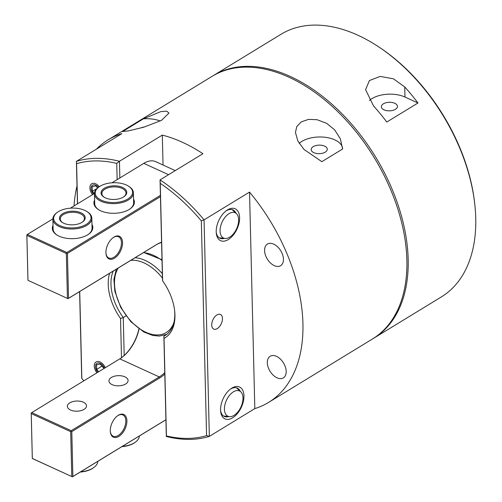 <?xml version="1.0" encoding="UTF-8"?>
<svg xmlns="http://www.w3.org/2000/svg" width="502" height="502" viewBox="0 0 502 502"><rect width="100%" height="100%" fill="white"/><g stroke="black" fill="none" stroke-linecap="round" stroke-linejoin="round"><path stroke-width="0.75" d="M121.835 446.673A18.7 9.927 -1.4 0 0 133.808 443.216A18.7 9.927 -1.4 0 0 134.605 442.695L135.201 442.281A19.478 10.341 -1.4 0 0 139.336 435.993M122.293 446.391A19.478 10.341 -1.4 0 0 134.367 442.82A19.478 10.341 -1.4 0 0 135.201 442.281M80.257 472.056A18.7 9.927 -1.4 0 0 92.23 468.598A18.7 9.927 -1.4 0 0 93.027 468.077L93.623 467.663A19.478 10.341 -1.4 0 0 97.758 461.369M80.722 471.773A19.478 10.341 -1.4 0 0 92.795 468.203A19.478 10.341 -1.4 0 0 93.623 467.663M104.322 197.349A12.073 6.413 178.6 0 1 101.856 193.59A12.073 6.413 178.6 0 1 104.937 189.172A12.073 6.413 178.6 0 1 118.171 187.215A12.073 6.413 178.6 0 1 126.002 193A12.073 6.413 178.6 0 1 123.724 196.872M104.341 188.25A12.857 6.827 178.6 0 1 122.168 187.259A12.857 6.827 178.6 0 1 124.032 196.665A12.857 6.827 178.6 0 1 123.486 197.022A12.857 6.827 178.6 0 1 104.002 197.154A12.857 6.827 178.6 0 1 104.341 188.25M127.834 199.012A18.7 9.927 178.6 0 1 101.912 200.455A18.7 9.927 178.6 0 1 99.195 186.775A18.7 9.927 178.6 0 1 99.992 186.255A18.7 9.927 178.6 0 1 128.33 186.06A18.7 9.927 178.6 0 1 127.834 199.012M128.33 186.06L128.945 186.449A19.478 10.341 178.6 0 1 133.4 192.818A19.478 10.341 178.6 0 1 128.43 199.94A19.478 10.341 178.6 0 1 107.095 203.097A19.478 10.341 178.6 0 1 94.458 193.772A19.478 10.341 178.6 0 1 98.593 187.19L99.195 186.775M62.744 222.725A12.073 6.413 178.6 0 1 60.284 218.972A12.073 6.413 178.6 0 1 63.359 214.555A12.073 6.413 178.6 0 1 76.593 212.597A12.073 6.413 178.6 0 1 84.424 218.383A12.073 6.413 178.6 0 1 82.146 222.254M62.763 213.626A12.857 6.827 178.6 0 1 80.59 212.635A12.857 6.827 178.6 0 1 82.46 222.047A12.857 6.827 178.6 0 1 81.908 222.399A12.857 6.827 178.6 0 1 62.424 222.537A12.857 6.827 178.6 0 1 62.763 213.626M86.262 224.394A18.7 9.927 178.6 0 1 60.334 225.837A18.7 9.927 178.6 0 1 57.617 212.151A18.7 9.927 178.6 0 1 58.414 211.637A18.7 9.927 178.6 0 1 86.752 211.442A18.7 9.927 178.6 0 1 86.262 224.394M86.752 211.442L87.373 211.825A19.478 10.341 178.6 0 1 91.822 218.201A19.478 10.341 178.6 0 1 86.859 225.323A19.478 10.341 178.6 0 1 65.517 228.479A19.478 10.341 178.6 0 1 52.886 219.148A19.478 10.341 178.6 0 1 57.021 212.572L57.617 212.151M219.136 237.76A15.581 8.936 114.6 0 0 219.87 237.885L225.028 238.45A13.912 7.982 -65.4 0 1 220.077 231.071A13.912 7.982 -65.4 0 1 226.007 216.167A13.912 7.982 -65.4 0 1 236.411 213.607A13.912 7.982 -65.4 0 1 236.611 228.724A13.912 7.982 -65.4 0 1 225.028 238.45M236.411 213.607L232.621 210.062A15.581 8.936 114.6 0 0 232.043 209.591M240.765 391.805A13.912 7.982 -65.4 0 1 242.993 397.935A13.912 7.982 -65.4 0 1 229.383 416.647A13.912 7.982 -65.4 0 1 226.458 400.276A13.912 7.982 -65.4 0 1 240.765 391.805L236.975 388.259A15.581 8.936 114.6 0 0 236.398 387.789M223.49 415.957A15.581 8.936 114.6 0 0 224.225 416.089L229.383 416.647M93.472 194.079A6.426 4.01 58.6 0 1 91.797 185.834A6.426 4.01 58.6 0 1 98.43 187.302M94.338 193.552L92.324 191.344L92.211 186.581L95.775 185.859L97.645 187.911M96.968 188.514L92.324 191.344M97.827 372.283A6.426 4.01 58.6 0 1 96.899 363.341A6.426 4.01 58.6 0 1 104.429 368.248M98.693 371.75L96.679 369.547L96.566 364.785L100.13 364.063L103.82 368.104L103.832 368.619M101.937 366.04L96.679 369.547M101.881 366.372L103.148 367.37M217.259 328.59A8.051 4.618 -65.4 0 1 213.739 329.092A8.051 4.618 -65.4 0 1 211.995 322.491A8.051 4.618 -65.4 0 1 216.927 314.949A8.051 4.618 -65.4 0 1 220.447 314.453A8.051 4.618 -65.4 0 1 222.191 321.048A8.051 4.618 -65.4 0 1 217.259 328.59M96.428 149.15A153.863 95.982 58.6 0 1 108.187 139.782L212.126 76.329A153.863 95.982 58.6 0 1 374.222 157.647A153.863 95.982 58.6 0 1 372.471 338.988L268.526 402.441A153.863 95.982 58.6 0 1 254.821 408.615L209.347 436.376L204.057 219.857A153.863 95.982 -121.4 0 0 160.05 179.892L162.504 280.172A361.478 12.839 -92.7 0 1 162.635 280.863L160.251 183.337A469.157 16.666 -92.7 0 0 160.05 179.892L202.927 153.712A153.863 95.982 58.6 0 0 162.315 135.107L163.05 165.02M277.016 377.811A12.657 7.9 58.6 0 1 268.068 366.981A12.657 7.9 58.6 0 1 270.158 356.282A12.657 7.9 58.6 0 1 283.492 362.971A12.657 7.9 58.6 0 1 283.348 377.893A12.657 7.9 58.6 0 1 277.016 377.811M274.274 265.614A12.657 7.9 58.6 0 1 265.326 254.778A12.657 7.9 58.6 0 1 267.415 244.085A12.657 7.9 58.6 0 1 280.75 250.774A12.657 7.9 58.6 0 1 280.605 265.696A12.657 7.9 58.6 0 1 274.274 265.614M324.599 146.113A8.051 4.273 -1.4 0 0 315.896 145.561A8.051 4.273 -1.4 0 0 311.177 149.59A8.051 4.273 -1.4 0 0 319.335 153.668A8.051 4.273 -1.4 0 0 327.279 149.194A8.051 4.273 -1.4 0 0 324.599 146.113M160.245 121.02A23.374 12.406 -1.4 0 0 143.409 118.836L160.847 111.613L166.689 111.143L168.967 113.069L161.5 120.355L143.917 127.144L128.568 130.871L122.664 131.499A23.374 12.406 -1.4 0 0 122.664 131.549M122.664 131.499L143.409 118.836M144.658 126.931A8.051 4.273 -1.4 0 0 140.61 128.054M342.59 148.768A23.374 12.406 -1.4 0 0 325.29 137.297A23.374 12.406 -1.4 0 0 299.211 143.34M321.851 161.682L303.936 149.401L297.881 141.037L295.44 132.49L296.764 126.573L301.344 121.829L308.529 119.394L317.069 119.702L326.633 123.329L334.577 129.767L340.35 138.778L342.596 149.019L321.851 161.682M96.936 372.823A8.051 5.02 58.6 0 1 96.051 361.955A8.051 5.02 58.6 0 1 100.08 362.005A8.051 5.02 58.6 0 1 105.32 367.709M92.581 194.625A8.051 5.02 58.6 0 1 91.697 183.751A8.051 5.02 58.6 0 1 95.725 183.801A8.051 5.02 58.6 0 1 99.277 186.713M119.852 177.978L119.445 161.28A469.157 397.226 174.1 0 0 116.74 163.395L117.135 179.634M109.605 273.283A44.797 27.943 -121.4 0 0 120.53 318.463A361.478 306.057 174.1 0 0 123.26 317.565A42.846 26.731 58.6 0 1 113.232 271.067M120.53 318.463L121.49 357.731M124.189 355.485L123.26 317.565L126.021 315.883M77.572 203.787L76.593 163.708A151.918 94.765 58.6 0 1 116.74 163.395M83.847 380.811A151.918 94.765 58.6 0 1 81.839 378.464L79.718 291.53M162.315 135.107L119.445 161.28A153.863 95.982 -121.4 0 0 76.417 161.368L77.459 203.856M76.593 163.708A1084.828 38.535 -92.7 0 0 76.417 161.368L121.892 133.607A153.863 95.982 58.6 0 0 108.187 139.782M174.608 310.424A42.846 26.731 58.6 0 1 165.208 335.443A42.846 26.731 58.6 0 1 163.872 336.177L166.325 436.464A469.157 16.666 -92.7 0 0 166.426 435.931L164.041 338.404A361.478 12.839 87.3 0 1 163.872 336.177L166.469 334.589M164.041 338.404A44.797 27.943 -121.4 0 0 174.683 311.077A44.797 27.943 -121.4 0 0 162.635 280.863M160.251 183.337A151.918 94.765 58.6 0 1 201.327 220.867L206.573 435.623A151.918 94.765 58.6 0 1 166.426 435.931M166.325 436.464A153.863 95.982 -121.4 0 0 209.347 436.376A1084.828 918.503 174.1 0 1 206.573 435.623M81.839 378.464A1084.828 38.535 87.3 0 1 81.713 377.887L79.605 291.599M201.327 220.867A1084.828 918.503 -5.9 0 1 204.057 219.857L249.525 192.097A153.863 95.982 58.6 0 1 268.526 402.441M254.821 408.615L249.525 192.097M227.544 209.886A17.526 10.053 114.6 0 0 226.722 210.426A17.526 10.053 114.6 0 0 216.293 233.185A17.526 10.053 114.6 0 0 228.975 239.134A17.526 10.053 114.6 0 0 239.586 217.159A17.526 10.053 114.6 0 0 227.544 209.886M231.899 388.09A17.526 10.053 114.6 0 0 231.077 388.63A17.526 10.053 114.6 0 0 220.648 411.383A17.526 10.053 114.6 0 0 233.33 417.331A17.526 10.053 114.6 0 0 243.941 395.356A17.526 10.053 114.6 0 0 231.899 388.09M74.026 205.952A153.863 95.982 58.6 0 1 77.019 185.972M226.044 210.928A15.581 8.936 -65.4 0 1 226.138 210.871A15.581 8.936 -65.4 0 1 232.947 209.911A15.581 8.936 -65.4 0 1 235.94 213.162M224.381 238.381A15.581 8.936 -65.4 0 1 219.97 238.237A15.581 8.936 -65.4 0 1 216.23 232.344M230.399 389.132A15.581 8.936 -65.4 0 1 230.493 389.075A15.581 8.936 -65.4 0 1 237.302 388.109A15.581 8.936 -65.4 0 1 240.295 391.359M228.736 416.578A15.581 8.936 -65.4 0 1 224.325 416.44A15.581 8.936 -65.4 0 1 220.585 410.542M71.234 431.318L71.196 430.697L31.745 412.619L31.199 412.977L31.237 413.598L70.688 431.676L71.234 431.318L71.792 431.626L159.856 377.862A31.94 18.323 114.6 0 0 164.8 374.09M70.688 431.676L71.786 476.555L32.335 458.477L31.237 413.598M31.199 412.977L32.316 458.521L71.786 476.555M72.344 476.862L72.884 476.505L71.792 431.626M31.745 412.619L119.809 358.861A31.162 17.871 114.6 0 0 121.277 357.901A31.162 17.871 114.6 0 0 139.048 328.979M72.326 476.9L165.917 419.766M165.917 419.716L72.884 476.505M138.91 328.879A31.94 18.323 -65.4 0 1 121.013 358.083M164.763 372.616A31.162 17.871 -65.4 0 1 159.26 376.939L71.196 430.697M69.803 402.849A9.576 5.083 178.6 0 1 80.295 401.293A9.576 5.083 178.6 0 1 86.507 405.88A9.576 5.083 178.6 0 1 77.057 411.201A9.576 5.083 178.6 0 1 67.362 406.35A9.576 5.083 178.6 0 1 69.803 402.849M111.381 377.466A9.576 5.083 178.6 0 1 121.873 375.916A9.576 5.083 178.6 0 1 128.085 380.497A9.576 5.083 178.6 0 1 118.635 385.818A9.576 5.083 178.6 0 1 108.934 380.968A9.576 5.083 178.6 0 1 111.381 377.466M118.334 415.267A12.462 7.147 114.6 0 0 117.75 415.656A12.462 7.147 114.6 0 0 110.333 431.833A12.462 7.147 114.6 0 0 119.35 436.069A12.462 7.147 114.6 0 0 126.893 420.438A12.462 7.147 114.6 0 0 118.334 415.267M117.481 415.844A11.684 6.702 -65.4 0 1 117.769 415.662A11.684 6.702 -65.4 0 1 122.883 414.941A11.684 6.702 -65.4 0 1 125.412 424.516A11.684 6.702 -65.4 0 1 118.252 435.466A11.684 6.702 -65.4 0 1 113.145 436.188A11.684 6.702 -65.4 0 1 110.308 431.507M27.961 280.317L67.99 298.659L27.961 280.317L26.844 234.779L26.882 235.4L66.333 253.479L67.431 298.357M27.98 280.279L26.882 235.4M67.99 298.659L68.529 298.307L67.437 253.428L66.879 253.121L66.333 253.479M67.971 298.703L156.034 244.938A31.162 17.871 -65.4 0 1 161.581 242.516M161.575 242.259A31.94 18.323 114.6 0 0 156.599 244.543L68.529 298.307M66.879 253.121L66.841 252.5L27.39 234.421L26.844 234.779M67.437 253.428L160.464 196.633M160.433 195.366L66.841 252.5M27.39 234.421L52.886 218.859M70.38 208.173L94.458 193.477M111.959 182.797L143.804 163.357A27.265 15.637 -65.4 0 1 155.727 161.669L175.248 170.611M113.979 237.069A12.462 7.147 114.6 0 0 113.396 237.452A12.462 7.147 114.6 0 0 105.978 253.635A12.462 7.147 114.6 0 0 114.996 257.865A12.462 7.147 114.6 0 0 122.538 242.24A12.462 7.147 114.6 0 0 113.979 237.069M53.036 225.436A20.256 10.755 -1.4 0 0 56.958 235.036A20.256 10.755 -1.4 0 0 88.528 234.265A20.256 10.755 -1.4 0 0 91.979 224.488M94.614 200.06A20.256 10.755 -1.4 0 0 98.536 209.654A20.256 10.755 -1.4 0 0 130.106 208.882A20.256 10.755 -1.4 0 0 133.557 199.106M113.126 237.647A11.684 6.702 -65.4 0 1 113.414 237.465A11.684 6.702 -65.4 0 1 118.522 236.737A11.684 6.702 -65.4 0 1 119.752 250.153A11.684 6.702 -65.4 0 1 108.79 257.984A11.684 6.702 -65.4 0 1 105.953 253.303M91.822 218.201L92.067 228.096A19.478 10.341 178.6 0 1 88.22 234.472M57.278 235.231A19.478 10.341 178.6 0 1 53.124 229.05L52.886 219.148M133.4 192.818L133.645 202.72A19.478 10.341 178.6 0 1 129.798 209.089M98.85 209.849A19.478 10.341 178.6 0 1 94.702 203.668L94.458 193.772M373.118 338.586A153.863 95.982 -121.4 0 0 373.77 338.191A153.863 95.982 -121.4 0 0 399.121 208.204A153.863 95.982 -121.4 0 0 290.413 76.517A153.863 95.982 -121.4 0 0 213.425 75.538A153.863 95.982 -121.4 0 0 212.779 75.94M213.425 75.538L280.988 34.293A153.863 95.982 58.6 0 1 357.976 35.272A153.863 95.982 58.6 0 1 378.251 46.586A153.863 95.982 58.6 0 1 474.848 204.822A153.863 95.982 58.6 0 1 441.327 296.946L373.77 338.191M386.791 122.036A153.863 95.982 -121.4 0 0 373.551 105.972L365.6 89.657L369.428 80.552L380.108 76.417L393.367 78.783L404.731 86.94A153.863 95.982 58.6 0 1 417.978 102.998L386.791 122.036M474.848 204.822L474.704 203.536A151.918 94.765 -121.4 0 0 379.33 47.301L378.251 46.586M383.396 103.814A8.051 4.273 178.6 0 1 392.219 102.508A8.051 4.273 178.6 0 1 397.44 106.368A8.051 4.273 178.6 0 1 395.388 109.31A8.051 4.273 178.6 0 1 386.565 110.616A8.051 4.273 178.6 0 1 381.338 106.757A8.051 4.273 178.6 0 1 383.396 103.814M369.372 100.513A23.374 12.406 178.6 0 1 404.982 97.043L417.978 102.998M173.937 322.391A40.9 25.514 58.6 0 1 152.57 334.489A40.9 25.514 58.6 0 1 115.46 291.712A40.9 25.514 58.6 0 1 118.296 267.974M162.347 273.69A42.846 26.731 -121.4 0 0 138.288 258.166A42.846 26.731 -121.4 0 0 135.082 257.727M130.796 260.343A40.9 25.514 58.6 0 1 162.453 278.121M143.396 252.65A42.846 26.731 58.6 0 1 146.603 253.09A42.846 26.731 58.6 0 1 162.02 260.488M119.809 358.861L159.26 376.939L159.856 377.862M156.034 244.938L156.599 244.543M143.804 163.357L168.553 174.696M404.982 97.043L404.731 86.94M116.301 269.191L113.923 279.407L114.851 291.311L120.681 307.343L130.765 321.631L143.823 331.991L152.721 335.443L159.385 336.089L166.808 334.332M143.704 252.468L162.002 259.722"/></g></svg>
